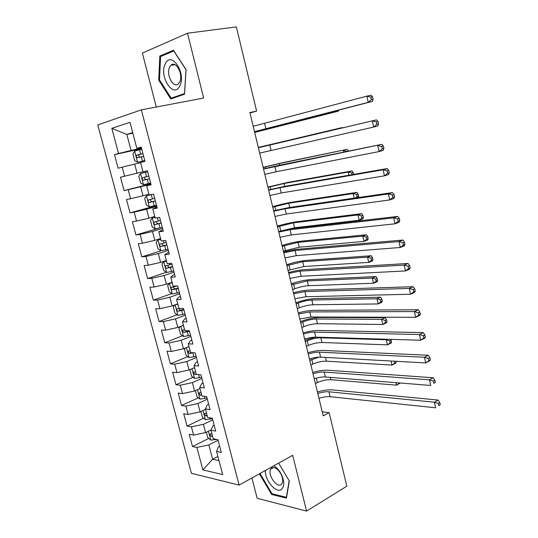<?xml version="1.0" encoding="UTF-8"?>
<svg xmlns="http://www.w3.org/2000/svg" width="538" height="538" viewBox="0 0 538 538"><rect width="100%" height="100%" fill="white"/><g stroke="black" fill="none" stroke-linecap="round" stroke-linejoin="round"><path stroke-width="0.81" d="M251.905 477.966L257.151 498.296L306.579 511.1L346.822 486.177L329.142 412.68L322.222 411.812M97.761 124.903L191.414 473.319L239.107 485.088L141.359 109.853L97.761 124.903M141.359 109.853L203.66 98.037L187.513 33.221L142.382 53.08L156.282 107.022M132.852 133.175L126.827 134.426L111.837 128.34L118.542 153.518L114.486 154.662L118.104 168.199L122.18 167.157L124.594 176.208L120.512 177.19L124.096 190.627L128.199 189.739L130.593 198.724L126.484 199.544L130.048 212.873L134.17 212.147L136.544 221.064L132.409 221.723L135.946 234.945L140.095 234.38L142.456 243.223L138.293 243.727L141.797 256.848L145.973 256.438L148.313 265.214L144.123 265.557L147.607 278.576L151.803 278.321L154.13 287.03L149.914 287.218L153.37 300.137L157.594 300.036L159.894 308.678L155.664 308.718L159.087 321.536L163.337 321.583L165.623 330.157L161.36 330.05L164.762 342.767L169.033 342.962L171.299 351.469L167.022 351.213L170.391 363.836L174.689 364.179L176.935 372.619L172.637 372.222L175.98 384.751L180.297 385.228L182.53 393.608L178.206 393.07L181.528 405.497L185.866 406.123L188.078 414.435L183.734 413.756L187.036 426.096L191.394 426.856L193.593 435.101L189.221 434.287L192.496 446.533L208.771 438.416M111.837 128.34L130.001 122.334L136.84 148.347L141.366 147.641M217.91 456.533L212.644 459.27L202.86 469.882L222.658 474.577L216.579 451.463L221.293 452.424L217.944 439.647L213.243 438.773L211.004 430.279L215.698 431.093L212.322 418.214L207.641 417.481L205.388 408.92L210.062 409.593L206.653 396.607L201.999 396.029L199.726 387.4L204.373 387.918L200.943 374.831L196.309 374.408L194.023 365.705L198.65 366.075L195.186 352.881L190.573 352.605L188.266 343.843L192.873 344.051L189.383 330.756L184.796 330.635L182.469 321.798L187.049 321.852L183.539 308.449L178.966 308.489L176.625 299.579L181.185 299.471L177.641 285.96L173.095 286.162L170.734 277.184L175.267 276.915L171.696 263.29L167.177 263.66L164.796 254.609L169.302 254.165L165.697 240.432L161.205 240.97L158.804 231.844L163.29 231.239L159.658 217.386L155.193 218.098L152.772 208.899L157.224 208.119L153.565 194.157L149.127 195.038L146.686 185.765L151.111 184.81L147.419 170.728L143.007 171.79L140.546 162.436L144.951 161.306L141.225 147.109L136.84 148.347M202.86 469.882L196.874 447.428L192.496 446.533M249.988 113L256.613 111.104L249.874 112.529L323.204 415.854L329.142 412.68M211.199 429.828L205.59 432.586L203.411 424.321L212.739 419.808M193.593 435.101L205.59 432.586M191.394 426.856L203.411 424.321M216.579 451.463L218.361 446.809L219.645 446.15M205.503 409.344L200.123 411.879L197.923 403.547L207.332 399.196M188.078 414.435L200.123 411.879M185.866 406.123L197.923 403.547M211.004 430.279L212.873 425.908L214.171 425.269M200.035 388.57L194.608 391.012L192.396 382.619L201.884 378.429M182.53 393.608L194.608 391.012M180.297 385.228L192.396 382.619M205.388 408.92L207.345 404.838L208.65 404.226M194.527 367.636L189.053 369.983L186.821 361.529L196.397 357.494M176.935 372.619L189.053 369.983M174.689 364.179L186.821 361.529M199.726 387.4L201.77 383.607L203.088 383.022M188.979 346.539L183.458 348.792L181.205 340.272L190.869 336.411M171.299 351.469L183.458 348.792M169.033 342.962L181.205 340.272M194.023 365.705L196.155 362.215L197.486 361.644M183.384 325.282L177.816 327.44L175.549 318.852L185.294 315.154M165.623 330.157L177.816 327.44M163.337 321.583L175.549 318.852M188.266 343.843L190.492 340.648L191.837 340.103M177.748 303.862L172.133 305.92L169.847 297.265L179.679 293.741M159.894 308.678L172.133 305.92M157.594 300.036L169.847 297.265M182.469 321.798L184.79 318.913L186.141 318.395M172.073 282.268L166.403 284.232L164.097 275.51L174.023 272.161M154.13 287.03L166.403 284.232M151.803 278.321L164.097 275.51M176.625 299.579L179.04 297.01L180.405 296.512M166.35 260.513L160.627 262.369L158.306 253.58L168.313 250.405M148.313 265.214L160.627 262.369M145.973 256.438L158.306 253.58M170.734 277.184L173.243 274.925L174.621 274.461M160.58 238.583L154.809 240.338L152.469 231.481L162.57 228.489M142.456 243.223L154.809 240.338M140.095 234.38L152.469 231.481M164.796 254.609L168.791 252.228M154.762 216.484L148.939 218.139L146.585 209.201L156.773 206.397M136.544 221.064L148.939 218.139M134.17 212.147L146.585 209.201M158.804 231.844L162.913 229.82M148.905 194.205L143.027 195.751L140.653 186.753L150.936 184.131M130.593 198.724L143.027 195.751M128.199 189.739L140.653 186.753M152.772 208.899L156.995 207.231M143 171.756L137.069 173.196L134.675 164.117L140.626 162.725M124.594 176.208L137.069 173.196M122.18 167.157L134.675 164.117M146.686 185.765L151.023 184.453M141.494 148.132L131.064 150.452L126.827 134.426L132.698 132.597M118.542 153.518L131.064 150.452M187.513 33.221L236.364 26.9L256.613 111.104M306.579 511.1L292.672 455.289L239.107 485.088M218.105 440.266L208.852 444.933L212.644 459.27L219 460.656M196.874 447.428L208.852 444.933M184.534 94.211L186.081 69.604L173.444 50.263L159.84 56.013L158.717 80.115L170.788 98.972L184.534 94.211M259.787 473.588L259.686 474.281L271.596 494.442L286.451 498.134L289.31 480.925L278.63 463.104M114.486 154.662L141.622 148.616M124.096 190.627L150.848 183.808M130.048 212.873L156.558 205.583M135.946 234.945L158.932 228.166M141.797 256.848L161.077 250.769M147.607 278.576L166.383 272.282M153.37 300.137L171.763 293.593M159.087 321.536L177.13 314.757M164.762 342.767L182.469 335.752M170.391 363.836L187.782 356.593M175.98 384.751L193.075 377.279M181.528 405.497L198.334 397.811M187.036 426.096L203.566 418.187M159.537 79.98L158.717 80.115M162.913 55.569L159.84 56.013M272.558 493.891L271.596 494.442M260.493 473.83L259.686 474.281M253.196 126.269L366.842 96.154L371.045 95.233L372.531 96.753L370.85 97.122L371.395 99.611L373.076 99.234L372.531 96.753M254.501 131.655L368.214 102.368L366.842 96.154L370.85 97.122M371.395 99.611L368.214 102.368L372.41 101.413L254.514 131.729M372.41 101.413L373.076 99.234M141.797 149.282L134.668 151.05L132.926 153.949L134.702 160.674L137.634 162.308L144.756 160.566M137.634 162.308L144.762 160.593M142.926 153.579L136.591 155.213C136.033 156.571 136.376 157.412 137.627 157.748L143.633 156.282M140.008 157.157C138.757 156.625 138.501 155.778 139.221 154.614L142.94 153.626M254.669 132.348L334.589 112.018L334.414 111.238M335.92 110.848L334.589 112.018L338.463 111.131L254.689 132.429M338.463 111.131L338.705 110.129M258.388 147.748L376.472 119.88L258.381 147.721M259.679 153.095L373.668 127.069L372.309 120.916L376.304 121.904L376.842 124.372L378.51 123.955L377.965 121.487L376.304 121.904M378.51 123.955L377.817 126.013L373.668 127.069L376.842 124.372M377.965 121.487L376.472 119.88M263.546 169.066L381.845 144.325L278.913 165.354L263.506 168.905M264.824 174.373L276.176 171.756L379.075 151.561L377.73 145.462L381.711 146.477L382.249 148.918L383.897 148.461L383.359 146.02L381.711 146.477M383.897 148.461L383.184 150.405L379.075 151.561L382.249 148.918M383.359 146.02L381.845 144.325M140.593 173.518L147.701 171.804L140.546 173.592L138.831 176.309L140.593 182.981L143.538 184.689L150.64 183.001M148.818 176.06L142.483 177.695C141.951 179.019 142.301 179.853 143.538 180.19L149.524 178.751M149.517 178.717L146.275 179.504C144.769 179.275 144.372 178.455 145.085 177.049L142.483 177.688M258.321 147.466L342.181 127.567L258.314 147.432M338.409 128.831L339.021 128.69M151.568 194.554L146.464 195.812L144.688 198.488L146.437 205.112L149.389 206.895L156.477 205.254M146.464 195.812L153.431 194.184M154.668 198.374L148.327 199.995C147.822 201.299 148.185 202.12 149.403 202.456L155.368 201.037M155.341 200.936L152.113 201.723C150.633 201.494 150.223 200.687 150.896 199.302L148.327 199.988M263.163 167.5L279.262 163.592L347.104 149.335L283.001 162.597L263.122 167.325M343.695 152.119L343.298 150.364L346.855 151.474M348.402 151.158L346.808 151.279M348.335 150.862L347.104 149.335M179.699 86.1C186.76 73.807 171.292 50.142 165.294 63.827C158.67 76.066 173.404 99.1 179.699 86.1M179.578 82.193C183.794 75.017 175.899 59.799 170.876 65.354L169.726 66.974C165.63 74.298 173.518 89.268 178.542 83.632L179.578 82.193M159.49 79.9L160.586 56.544L173.774 50.989L186.007 69.718L184.514 93.545L171.192 98.172L159.49 79.9M175.287 97.418L171.192 98.172M265.402 470.461C264.481 480.051 276.344 494.019 281.636 489.338C284.999 485.478 284.38 479.56 279.787 471.591L277.265 468.437L273.923 465.726M281.213 484.489L282.073 483.447C283.311 480.441 282.605 476.749 279.955 472.377L278.24 470.225C275.57 467.616 273.324 466.937 271.502 468.181L270.728 469.123C267.272 474.415 276.788 488.443 281.213 484.489M289.141 480.642L286.377 497.307L271.986 493.75L260.439 474.207L260.594 473.137M268.657 190.23L279.995 187.681L383.103 169.793L387.178 168.555L283.97 186.525L268.59 189.934M269.935 195.496L281.26 192.967L384.435 175.845L383.103 169.793L387.071 170.835L387.602 173.263L389.236 172.759L388.705 170.338L387.071 170.835M389.236 172.759L388.503 174.588L384.435 175.845L387.602 173.263M388.705 170.338L387.178 168.555M273.734 211.232L285.053 208.778L388.429 193.929L392.464 192.591L288.987 207.547L273.634 210.809M274.999 216.458L286.31 214.023L389.754 199.928L388.429 193.929L392.384 194.991L392.915 197.392L394.529 196.854L394.004 194.453L392.384 194.991M394.529 196.854L393.782 198.562L389.754 199.928L392.915 197.392M394.004 194.453L392.464 192.591M154.951 217.197L152.294 217.93L150.499 220.506L152.234 227.07L155.193 228.926L162.268 227.339M152.294 217.93L155.005 217.379M160.479 220.513L154.13 222.113C153.653 223.398 154.016 224.205 155.22 224.548L161.171 223.156M161.124 222.981L157.91 223.768L156.329 222.429M267.971 187.392L284.017 183.492L348.22 172.052L351.993 170.936L287.722 182.429L267.897 187.069M348.933 175.22L348.22 172.052L351.724 172.98L352.101 174.662M353.654 174.393L353.231 172.53L351.724 172.98M353.231 172.53L351.993 170.936M160.714 239.107L158.078 239.874L156.262 242.342L157.984 248.865L160.956 250.782L168.011 249.249M158.078 239.874L160.788 239.376M166.235 242.477L159.887 244.07C159.436 245.321 159.806 246.122 160.996 246.471L166.921 245.099M166.861 244.851L163.66 245.644L162.099 244.4M272.746 207.15L288.731 203.25L353.103 193.572L356.842 192.375L292.41 202.12C286.357 203.115 279.767 204.642 272.638 206.686M354.139 198.132L353.103 193.572L356.6 194.521L357.084 196.666L358.577 196.182L358.093 194.036L356.6 194.521M358.106 197.554L358.577 196.182M358.093 194.036L356.842 192.375M355.537 197.923L357.084 196.666M278.778 232.08L290.069 229.713L393.708 217.85L397.703 216.417L293.97 228.408L278.644 231.528M280.029 237.265L291.314 234.924L395.02 223.801L393.708 217.85L397.656 218.939L398.181 221.32L399.781 220.741L399.257 218.361L397.656 218.939M399.781 220.741L399.008 222.342L395.02 223.801L398.181 221.32M399.257 218.361L397.703 216.417M166.437 260.843L163.821 261.65L161.985 264.017L163.693 270.486L166.672 272.47L173.713 270.991M163.821 261.65L166.531 261.199M171.952 264.266L165.596 265.846C165.173 267.083 165.549 267.87 166.719 268.22L172.631 266.875M172.55 266.559L169.362 267.346L167.822 266.189M277.494 226.767L293.418 222.873L357.952 214.931L361.657 213.66L297.063 221.676C291.004 222.537 284.427 224.03 277.346 226.162M280.352 231.091L294.582 227.756L359.155 220.244L357.952 214.931L361.435 215.893L361.919 218.024L363.399 217.507L362.921 215.382L361.435 215.893M363.399 217.507L362.854 218.953L359.155 220.244L361.919 218.024M362.921 215.382L361.657 213.66M283.782 252.773L295.046 250.5L398.947 241.575L402.901 240.042L298.92 249.121C294.663 249.538 289.565 250.533 283.613 252.1M285.026 257.924L296.29 255.671L400.245 247.473L398.947 241.575L402.881 242.685L403.406 245.052L404.986 244.427L404.468 242.066L402.881 242.685M404.986 244.427L404.199 245.92L400.245 247.473L403.406 245.052M404.468 242.066L402.901 240.042M172.113 282.416L169.517 283.257L167.661 285.523L169.356 291.939L172.342 293.997L179.369 292.564M169.517 283.257L172.227 282.853M177.311 285.974L171.272 287.46C170.869 288.671 171.245 289.451 172.409 289.807L178.3 288.476M178.199 288.092L175.025 288.879L173.505 287.796M282.201 246.249L298.072 242.362L362.76 236.128L366.439 234.776L301.683 241.098C295.618 241.824 289.061 243.29 282.02 245.51M283.371 251.098L299.229 247.211L363.957 241.401L362.76 236.128L366.243 237.11L366.721 239.222L368.187 238.677L367.71 236.565L366.243 237.11M368.187 238.677L367.629 240.035L363.957 241.401L366.721 239.222M367.71 236.565L366.439 234.776M288.745 273.317L299.989 271.132L404.139 265.099L408.06 263.472L303.829 269.679C299.565 269.982 294.474 270.93 288.55 272.517M289.982 278.428L301.219 276.263L405.43 270.95L404.139 265.099L408.066 266.236L408.584 268.576L410.151 267.917L409.633 265.577L408.066 266.236M410.151 267.917L409.337 269.303L405.43 270.95L408.584 268.576M409.633 265.577L408.06 263.472M175.025 304.858L173.297 306.862L174.978 313.23L177.977 315.355L184.985 313.97M175.516 304.676L177.876 304.34M178.946 308.402L176.894 308.906C176.518 310.09 176.901 310.863 178.044 311.22L183.922 309.915M183.801 309.464L180.64 310.251L179.167 309.303M286.875 265.597L302.692 261.717L367.535 257.164L371.18 255.738L306.277 260.385C300.197 260.977 293.661 262.416 286.667 264.716M288.045 270.412L303.842 266.532L368.725 262.403L367.535 257.164L371.005 258.166L371.482 260.264L372.942 259.686L372.464 257.594L371.005 258.166M372.942 259.686L372.363 260.957L368.725 262.403L371.482 260.264M372.464 257.594L371.18 255.738M293.674 293.708L304.898 291.609L409.29 288.435L413.171 286.714L308.704 290.083C304.427 290.285 299.343 291.186 293.452 292.793M294.898 298.785L306.122 296.707L410.568 294.232L409.29 288.435L413.204 289.585L413.715 291.912L415.269 291.213L414.758 288.893L413.204 289.585M415.269 291.213L414.442 292.49L410.568 294.232L413.715 291.912M414.758 288.893L413.171 286.714M180.317 326.472L178.892 328.039L180.56 334.36L183.559 336.546L190.553 335.214M181.736 325.92L183.485 325.658M184.547 329.693L182.483 330.184L183.646 332.471L189.497 331.193M189.08 330.742L183.646 332.471M291.522 284.81L307.279 280.93L372.276 278.045L375.887 276.545L310.836 279.545C304.743 279.995 298.227 281.421 291.28 283.802M292.679 289.592L294.723 288.785C299.458 287.057 304.024 286.034 308.422 285.718L373.453 283.244L372.276 278.045L375.739 279.067L376.21 281.145L377.656 280.54L377.185 278.462L375.739 279.067M377.656 280.54L377.057 281.724L373.453 283.244L376.21 281.145M377.185 278.462L375.887 276.545M298.57 313.957L309.767 311.939L414.395 311.569L418.241 309.754L313.546 310.345C309.256 310.439 304.185 311.294 298.314 312.914M299.787 318.994L310.984 316.996L415.666 317.319L414.395 311.569L418.302 312.739L418.806 315.046L420.346 314.313L419.842 312.013L418.302 312.739M420.346 314.313L419.499 315.483L415.666 317.319L418.806 315.046M419.842 312.013L418.241 309.754M185.489 347.965L184.44 349.054L186.094 355.329L189.1 357.582L196.081 356.29M187.843 347.003L189.053 346.822M190.102 350.823L188.024 351.294L189.201 353.56L193.276 352.767M296.135 303.889L298.166 303.062C302.874 301.287 307.433 300.271 311.838 300.022L376.977 298.772L380.561 297.198L315.369 298.57C309.263 298.893 302.76 300.285 295.86 302.753M297.285 308.644L299.31 307.803C304.01 306.008 308.563 304.999 312.968 304.77L378.147 303.93L376.977 298.772L380.433 299.814L380.904 301.879L382.336 301.24L381.866 299.175L380.433 299.814M382.336 301.24L381.724 302.343L378.147 303.93L380.904 301.879M381.866 299.175L380.561 297.198M303.425 334.051C307.669 332.766 311.394 332.121 314.609 332.121L419.458 334.515L423.265 332.612L318.348 330.453C314.051 330.446 308.987 331.26 303.15 332.894M304.636 339.054C308.873 337.763 312.598 337.124 315.813 337.144L420.716 340.218L419.458 334.515L423.359 335.705L423.857 337.992L425.376 337.225L424.879 334.939L423.359 335.705M425.376 337.225L424.516 338.294L420.716 340.218L423.857 337.992M424.879 334.939L423.265 332.612M190.506 369.357L189.941 369.915L191.589 376.136L194.608 378.456L201.568 377.212M193.835 367.931L194.574 367.817M195.624 371.792L193.525 372.249L194.709 374.495L196.283 374.293M300.715 322.847L302.733 321.98C307.406 320.137 311.953 319.135 316.364 318.98L381.65 319.35L385.201 317.702L319.861 317.46C313.755 317.662 307.265 319.027 300.412 321.569M301.858 327.561L303.869 326.687C308.536 324.831 313.076 323.836 317.487 323.694L382.814 324.468L381.65 319.35L385.094 320.399L385.558 322.45L386.977 321.785L386.519 319.74L385.094 320.399M386.977 321.785L386.351 322.8L382.814 324.468L385.558 322.45M386.519 319.74L385.201 317.702M308.247 354.004C312.47 352.699 316.189 352.081 319.411 352.155L424.482 357.266L428.255 355.275L323.116 350.42C318.812 350.305 313.755 351.079 307.944 352.733M309.451 358.974C313.667 357.656 317.386 357.05 320.601 357.145L425.733 362.928L424.482 357.266L428.369 358.483L428.867 360.749L430.373 359.942L429.875 357.683L428.369 358.483M430.373 359.942L429.492 360.911L425.733 362.928L428.867 360.749M429.875 357.683L428.255 355.275M195.415 390.649L197.042 396.788L200.062 399.169L207.016 397.979M201.091 392.599L198.993 393.043L200.183 395.262L201.75 395.087M305.268 341.67L307.265 340.769C311.912 338.859 316.438 337.877 320.856 337.81L386.284 339.767L387.367 339.243M306.398 346.351L308.395 345.443C313.029 343.526 317.561 342.538 321.973 342.498L387.434 344.851L386.284 339.767L389.72 340.836L390.185 342.874L391.59 342.181L391.133 340.151L389.72 340.836M315.604 337.138L304.932 340.265M391.59 342.181L390.951 343.116L387.434 344.851L390.185 342.874M391.133 340.151L390.615 339.337M313.035 373.816C317.238 372.484 320.951 371.892 324.172 372.047L429.465 379.835L433.198 377.757L327.857 370.245C323.54 370.03 318.489 370.756 312.706 372.424M314.232 378.745C318.422 377.407 322.134 376.829 325.362 376.997L430.703 385.45L429.465 379.835L433.339 381.072L433.836 383.318L435.323 382.478L434.832 380.231L433.339 381.072M435.323 382.478L433.836 383.318M434.832 380.231L433.198 377.757M200.923 411.503L202.449 417.293L205.482 419.727L212.416 418.577M206.525 413.251L204.413 413.682L205.61 415.881L207.177 415.719M309.787 360.366L318.98 357.138M310.91 365.02L312.894 364.078C317.494 362.094 322.006 361.119 326.431 361.166L392.027 365.087L391.106 361.018M394.334 361.2L394.771 363.15L396.17 362.424L395.907 361.287M396.17 362.424L395.511 363.278L392.027 365.087L394.771 363.15M317.79 393.48C321.973 392.128 325.678 391.57 328.906 391.792L434.408 402.216L438.1 400.057L332.558 389.922C328.234 389.606 323.19 390.292 317.427 391.98M318.973 398.376C323.15 397.024 326.855 396.466 330.083 396.708L435.632 407.784L434.408 402.216L438.268 403.473L438.759 405.706L440.239 404.832L439.748 402.606L438.268 403.473M440.239 404.832L438.759 405.706M439.748 402.606L438.1 400.057M206.384 432.196L207.823 437.636L210.862 440.131L216.511 439.378M211.918 433.742L209.793 434.159L210.997 436.338L212.564 436.19M314.273 378.934L315.423 378.369M315.396 383.554L317.359 382.579C321.932 380.534 326.431 379.579 330.857 379.707L396.587 385.168L396.022 382.666M399.25 382.921L399.33 383.271L399.875 382.975M400.292 383.009L396.587 385.168L399.33 383.271M264.602 123.437L265.9 128.851M134.628 151.124L137.56 162.268M141.359 156.827L142.489 161.111M139.524 149.826L140.653 154.124M256.693 131.205L256.848 131.844M270.701 127.721L270.87 128.434M139.678 154.413L136.914 155.045M269.773 145.018L271.058 150.384M274.905 166.43L276.176 171.756M140.546 173.592L143.458 184.648M147.264 179.302L148.38 183.552M145.442 172.355L146.558 176.612M146.275 179.504L143.538 180.19M146.423 195.879L149.315 206.848M153.122 201.595L154.224 205.812M151.306 194.702L152.422 198.925M265.315 166.928L265.664 168.374M279.262 163.592L279.646 165.2M152.113 201.723L149.403 202.456M279.995 187.681L281.26 192.967M285.053 208.778L286.31 214.023M152.247 217.991L155.119 228.879M158.932 223.714L160.028 227.897M157.365 217.756L158.233 221.071M270.103 186.78L270.735 189.396M284.017 183.492L284.71 186.397M157.91 223.768L155.22 224.548M158.031 239.935L160.882 250.735M164.695 245.658L165.785 249.814M163.391 240.708L164.003 243.035M274.864 206.498L275.772 210.271M288.731 203.25L289.733 207.439M163.66 245.644L160.996 246.471M290.069 229.713L291.314 234.924M163.774 261.71L166.598 272.423M170.411 267.44L171.494 271.555M169.376 263.479L169.732 264.831M279.585 226.081L280.762 230.95M293.418 222.873L294.582 227.756M169.362 267.346L166.719 268.22M295.046 250.5L296.29 255.671M169.463 283.311L172.268 293.943M176.087 289.047L177.163 293.129M175.307 286.061L175.408 286.465M284.279 245.523L285.449 250.365M298.072 242.362L299.229 247.211M175.025 288.879L172.409 289.807M299.989 271.132L301.219 276.263M175.132 304.817L177.896 315.302M181.723 310.487L182.786 314.542M288.94 264.837L290.103 269.639M302.692 261.717L303.842 266.532M180.64 310.251L178.044 311.22M304.898 291.609L306.122 296.707M180.795 326.284L183.485 336.492M187.311 331.764L188.367 335.786M293.566 284.017L294.723 288.785M307.279 280.93L308.422 285.718M309.767 311.939L310.984 316.996M186.41 347.588L189.026 357.528M192.853 352.881L193.902 356.876M298.166 303.062L299.31 307.803M311.838 300.022L312.968 304.77M191.387 352.659L189.201 353.56M314.609 332.121L315.813 337.144M191.979 368.725L194.527 378.396M198.562 374.609L199.403 377.797M302.733 321.98L303.869 326.687M316.364 318.98L317.487 323.694M196.162 373.856L194.709 374.495M319.411 352.155L320.601 357.145M197.507 389.707L199.988 399.109M204.265 396.311L204.857 398.564M307.265 340.769L308.395 345.443M320.856 337.81L321.973 342.498M201.622 394.603L200.183 395.262M324.172 372.047L325.362 376.997M202.994 410.521L205.408 419.667M209.914 417.838L210.264 419.169M311.771 359.431L312.894 364.078M325.537 357.414L326.431 361.166M207.036 415.195L205.61 415.881M328.906 391.792L330.083 396.708M208.441 431.187L210.782 440.071M215.53 439.196L215.637 439.62M316.283 378.127L317.359 382.579M330.305 377.394L330.857 379.707M212.416 435.632L210.997 436.338M139.221 154.614L136.591 155.213M175.005 64.708L170.876 65.354M278.24 470.225L277.265 468.437M279.955 472.377L279.787 471.591M273.533 467.562L270.728 469.123M155.704 221.663L154.13 222.113M161.057 243.707L159.887 244.07M166.565 265.53L165.596 265.846M172.113 287.164L171.272 287.46M177.661 308.624L176.894 308.906M183.182 329.908L182.483 330.184M188.683 351.025L188.024 351.294M194.151 371.98L193.525 372.249M199.578 392.774L198.993 393.043M204.978 413.413L204.413 413.682M210.331 433.89L209.793 434.159"/></g></svg>
